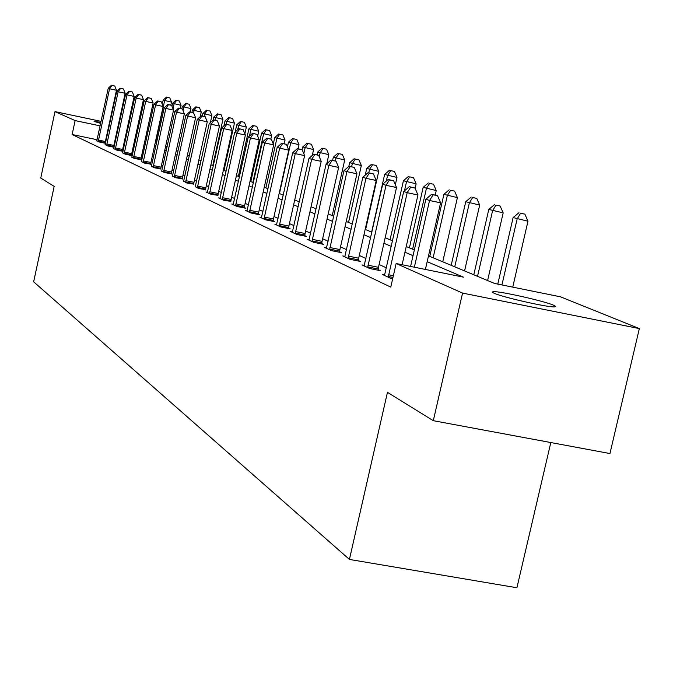 <?xml version="1.0" encoding="UTF-8"?>
<svg xmlns="http://www.w3.org/2000/svg" width="673" height="673" viewBox="0 0 673 673"><rect width="100%" height="100%" fill="white"/><g stroke="black" fill="none" stroke-linecap="round" stroke-linejoin="round"><path stroke-width="1.01" d="M494.049 293.218L492.19 292.124L493.116 291.653C499.088 290.904 543.944 300.957 553.551 305.206L555.688 306.408L554.602 306.896C548.209 307.544 502.697 297.264 494.049 293.218M100.639 123.386L94.077 121.376L100.857 122.351M109.177 124.042L109.623 124.135M118.061 126.036L118.658 126.171M127.205 128.4L127.937 128.644M550.808 442.548L516.923 587.756L349.43 559.431L33.65 281.819L54.177 186.371L40.742 178.059L54.993 111.617L101.076 121.359M428.508 255.841L494.554 283.451L560.449 296.801L639.35 328.584L462.561 293.091L396.136 263.513L463.47 277.158L427.17 261.696M462.561 293.091L433.311 420.692L609.94 453.543L639.35 328.584M97.105 139.732L72.129 134.507L390.777 287.127L396.136 263.513M386.411 267.854L379.101 264.514M365.952 258.508L359.306 255.471M346.553 249.649L340.504 246.89M328.13 241.245L322.645 238.738M310.623 233.253L305.643 230.974M293.966 225.64L289.449 223.579M278.084 218.389L274.004 216.529M262.941 211.473L259.248 209.791M248.472 204.87L245.14 203.355M234.641 198.56L231.647 197.189M221.4 192.512L218.725 191.292M208.723 186.724L206.333 185.63M196.575 181.18L194.447 180.204M184.907 175.855L183.031 174.997M173.71 170.74L172.061 169.983M162.942 165.819L161.503 165.163M152.586 161.091L151.349 160.527M142.617 156.54L141.566 156.06M133.01 152.157L132.135 151.753M123.756 147.934L123.041 147.606M114.831 143.854L114.259 143.593M105.854 141.566L105.4 141.473M96.836 140.691L99.082 141.978L105.476 143.307M105.139 144.569L107.461 145.898L114.082 147.278M114.107 147.177L113.611 146.95M113.745 148.582L116.143 149.953L123.008 151.383M123.024 151.316L122.377 151.021M122.646 152.737L125.136 154.159L132.253 155.64M132.261 155.606L131.462 155.236M131.883 157.045L134.465 158.525L140.884 159.602M141.465 161.512L144.14 163.043L150.651 164.136M151.408 166.155L154.193 167.745L160.797 168.839M161.739 170.967L164.633 172.625L171.337 173.735M172.481 175.981L175.485 177.706L182.29 178.816M183.662 181.197L186.783 182.989L193.698 184.108M195.296 186.623L198.552 188.49L205.568 189.609M207.427 192.276L206.039 191.99L210.817 194.228L217.943 195.355M220.071 198.173L218.624 197.879L223.613 200.209L230.856 201.345M233.279 204.331L231.764 204.02L236.972 206.46L245.763 208.26L244.333 207.595M247.075 210.767L245.494 210.439L250.936 212.988L259.913 214.83L258.415 214.132M261.511 217.497L259.854 217.152L265.549 219.819L274.719 221.695L273.154 220.971M276.62 224.538L274.887 224.185L280.86 226.978L290.223 228.887L288.582 228.13M292.461 231.924L290.643 231.554L296.902 234.482L306.484 236.433L304.76 235.634M309.084 239.672L307.174 239.285L313.744 242.356L323.545 244.349L321.736 243.508M326.548 247.815L324.537 247.403L331.453 250.634L341.48 252.669L339.579 251.786M344.921 256.371L342.801 255.942L350.086 259.349L360.349 261.427L358.347 260.493M364.278 265.389L362.04 264.943L369.713 268.527L380.237 270.647L378.125 269.671M384.695 274.904L382.331 274.433L390.433 278.218L392.696 278.672M109.379 123.109L109.825 123.209M118.288 124.993L118.885 125.119M127.517 126.945L128.274 127.104M137.09 128.972L138.007 129.166M147.008 131.067L148.11 131.294M433.311 420.692L387.446 392.342L349.43 559.431M72.129 134.507L75.124 120.585L54.993 111.617M127.862 128.997L127.096 128.913M118.398 127.357L117.8 127.239M109.346 125.43L108.9 125.329M108.858 127.693L108.403 127.601M100.109 125.851L75.124 120.585M413.037 255.673L404.944 252.232M391.274 246.402L383.913 243.273M370.663 237.628L363.975 234.776M351.129 229.308L345.047 226.717M332.588 221.409L327.061 219.053M314.956 213.905L309.942 211.768M298.181 206.754L293.63 204.819M282.189 199.948L278.075 198.198M266.937 193.454L263.227 191.872M252.375 187.245L249.027 185.824M238.452 181.315L235.441 180.036M225.127 175.645L222.427 174.492M212.365 170.21L209.951 169.184M200.125 164.994L197.988 164.086M188.381 159.997L186.497 159.19M177.108 155.194L175.451 154.487M166.273 150.575L164.826 149.961M155.842 146.134L154.597 145.604M145.814 141.86L144.754 141.414M136.148 137.746L135.256 137.368M126.827 133.776L126.103 133.473M117.842 129.948L117.27 129.704M136.072 133.616L136.964 133.986M145.587 137.595L146.647 138.032M155.446 141.717L156.7 142.239M165.693 145.999L167.14 146.605M176.334 150.441L177.992 151.139M187.397 155.068L189.29 155.858M198.905 159.88L201.05 160.78M210.901 164.893L213.307 165.903M223.394 170.118L226.094 171.245M236.425 175.56L239.445 176.822M250.036 181.247L253.393 182.652M264.262 187.195L267.98 188.751M279.144 193.412L283.266 195.136M294.724 199.931L299.275 201.833M311.061 206.754L316.083 208.857M328.214 213.921L333.749 216.235M346.233 221.459L352.324 224M365.187 229.384L371.891 232.185M385.166 237.729L392.536 240.808M406.24 246.537L414.349 249.927M147.135 135.769L146.033 135.534M137.04 133.633L136.114 133.439M98.477 140.077L105.392 141.523L116.479 90.283L109.556 88.794L98.224 141.574M112.021 85.429L114.789 86.026L111.482 85.244L112.021 85.429L109.556 88.794L108.218 88.323L96.777 140.901M105.392 141.523L105.114 143.24M116.479 90.283L114.789 86.026M111.482 85.244L108.218 88.323M170.833 105.089L171.489 102.111L163.16 100.134L162.252 104.29M155.673 141.81L164.649 100.639L167.047 97.282L169.781 97.871L167.047 97.282M163.16 100.134L166.45 97.089M169.781 97.871L171.489 102.111M106.83 143.963L113.863 145.427L125.161 93.295L118.128 91.78L106.578 145.477M120.627 88.356L123.437 88.962L120.063 88.171L120.627 88.356L118.128 91.78L116.732 91.292L105.081 144.779M113.863 145.427L113.586 147.168M125.161 93.295L123.437 88.962M120.063 88.171L116.732 91.292M115.478 147.976L122.629 149.473L134.146 96.416L126.995 94.876L115.226 149.524M129.527 91.393L132.388 92.008L128.947 91.192L129.527 91.393L126.995 94.876L125.548 94.371L113.67 148.8M122.629 149.473L122.351 151.248M134.146 96.416L132.388 92.008M128.947 91.192L125.548 94.371M180.372 108.479L181.071 105.308L172.574 103.297L171.952 106.166M173.02 108.824L174.114 103.819L176.545 100.403L179.329 101L176.545 100.403M172.574 103.297L175.931 100.201M179.329 101L181.071 105.308M190.249 111.996L190.989 108.622L182.324 106.57L181.836 108.816M183.115 110.801L183.922 107.108L186.387 103.625L189.214 104.239L186.387 103.625M182.324 106.57L185.748 103.415M189.214 104.239L190.989 108.622M124.446 152.14L131.723 153.654L143.458 99.646L136.182 98.09L124.194 153.713M138.756 94.531L141.667 95.162L138.15 94.329L138.756 94.531L136.182 98.09L134.684 97.568L122.579 152.964M131.723 153.654L131.428 155.471M143.458 99.646L141.667 95.162M138.15 94.329L134.684 97.568M133.742 156.456L141.145 157.995L153.116 103.003L145.713 101.413L133.481 158.062M148.321 97.795L151.282 98.426L147.698 97.577L148.321 97.795L145.713 101.413L144.165 100.874L131.807 157.28M141.145 157.995L140.85 159.846M153.116 103.003L151.282 98.426M147.698 97.577L144.165 100.874M143.391 160.931L150.92 162.496L163.135 106.477L155.598 104.862L143.122 162.572M158.248 101.169L161.259 101.816L157.6 100.95L158.248 101.169L155.598 104.862L153.991 104.307L141.389 161.756M150.92 162.496L150.617 164.397M163.135 106.477L161.259 101.816M157.6 100.95L153.991 104.307M200.243 116.698L201.261 112.055L192.428 109.96L191.898 112.349M195.574 117.75L187.624 116.042L174.618 175.434L182.568 177.083L195.574 117.75L193.572 112.803L189.668 111.869L193.572 112.803L194.076 110.515L196.575 106.973L199.452 107.587L196.575 106.973M192.428 109.96L195.91 106.755M199.452 107.587L201.261 112.055M210.405 122.511L211.919 115.613L202.893 113.468L202.329 116.042M204.087 116.421L204.609 114.048L207.141 110.439L210.06 111.062L207.141 110.439M202.893 113.468L206.451 110.212M210.06 111.062L211.919 115.613M212.761 165.667L222.965 119.306L213.753 117.119L213.114 120.038M214.965 120.274L215.528 117.708L218.102 114.031L221.072 114.671L218.102 114.031M213.753 117.119L217.387 113.796M221.072 114.671L222.965 119.306M224.025 170.378L234.44 123.142L225.026 120.896L223.924 125.876M226.263 124.278L226.868 121.519L229.476 117.758L232.505 118.414L229.476 117.758M225.026 120.896L228.736 117.514M232.505 118.414L234.44 123.142M244.871 133.809L246.352 127.121L236.728 124.825L235.138 132.017M237.712 129.687L238.646 125.472L241.296 121.636L244.375 122.301L241.296 121.636M236.728 124.825L240.522 121.384M244.375 122.301L246.352 127.121M257.666 136.097L258.735 131.252L248.892 128.905L238.402 176.385M249.456 136.064L250.886 129.578L253.578 125.666L256.716 126.339L253.578 125.666M248.892 128.905L252.77 125.405M256.716 126.339L258.735 131.252M270.849 139.059L271.623 135.559L261.553 133.153L250.827 181.584M252.863 182.433L263.631 133.851L266.357 129.855L269.545 130.537L266.357 129.855M261.553 133.153L265.515 129.578M269.545 130.537L271.623 135.559M284.208 143.753L285.041 140.043L274.727 137.578L273.305 143.997M265.885 187.876L276.889 138.302L279.657 134.221L282.912 134.92L279.657 134.221M274.727 137.578L278.79 133.935M282.912 134.92L285.041 140.043M298.122 148.716L299.014 144.712L288.456 142.18L287.421 146.832M279.446 193.546L290.711 142.937L293.521 138.764L296.835 139.479L293.521 138.764M288.456 142.18L292.612 138.47M296.835 139.479L299.014 144.712M312.272 155.48L313.593 149.583L302.766 146.983L302.16 149.717M303.809 153.671L305.121 147.774L307.973 143.509L311.363 144.232L307.973 143.509M302.766 146.983L307.031 143.198M311.363 144.232L313.593 149.583M326.784 163.716L328.811 154.664L317.715 151.997L317.076 154.84M319.288 156.759L320.163 152.821L323.065 148.455L326.523 149.196L323.065 148.455M317.715 151.997L322.081 148.136M326.523 149.196L328.811 154.664M332.226 215.604L344.711 159.981L333.32 157.238L332.622 160.351M335.247 160.948L335.886 158.096L338.83 153.629L342.355 154.378L338.83 153.629M333.32 157.238L337.804 153.293M342.355 154.378L344.711 159.981M348.538 222.418L361.334 165.533L349.64 162.715L348.816 166.391M351.634 166.702L352.332 163.615L355.319 159.038L358.919 159.804L355.319 159.038M349.64 162.715L354.242 158.685M358.919 159.804L361.334 165.533M365.616 229.56L378.748 171.346L366.735 168.452L365.22 175.157M368.779 172.784L369.544 169.394L372.581 164.7L376.257 165.482L372.581 164.7M366.735 168.452L371.454 164.33M376.257 165.482L378.748 171.346M395.337 184.739L396.994 177.445L384.636 174.458L371.631 232.067M386.319 181.054L387.589 175.451L390.677 170.631L394.437 171.43L390.677 170.631M384.636 174.458L389.49 170.244M394.437 171.43L396.994 177.445M415.115 188.322L416.133 183.838L403.421 180.759L390.054 239.773M404.473 190.829L406.517 181.803L409.664 176.856L413.5 177.672L409.664 176.856M403.421 180.759L408.418 176.452M413.5 177.672L416.133 183.838M435.229 195.035L436.247 190.56L423.157 187.38L409.411 247.866M412.608 249.195L426.404 188.474L429.601 183.401L433.53 184.234L429.601 183.401M423.157 187.38L428.289 182.972M433.53 184.234L436.247 190.56M442.741 261.797L457.396 197.626L443.902 194.346L429.769 256.371M433.126 257.776L447.326 195.498L450.574 190.274L454.595 191.132L450.574 190.274M443.902 194.346L449.194 189.828M454.595 191.132L457.396 197.626M153.402 165.583L161.066 167.173L173.533 110.094L165.861 108.446L153.133 167.249M168.553 104.685L171.615 105.341L167.88 104.45L168.553 104.685L165.861 108.446L164.195 107.865L151.332 166.408M161.066 167.173L160.763 169.108M173.533 110.094L171.615 105.341M167.88 104.45L164.195 107.865M163.8 170.412L171.607 172.027L184.343 113.846L176.528 112.172L163.531 172.111M179.262 108.328L182.383 109.001L178.564 108.092L179.262 108.328L176.528 112.172L174.795 111.567L161.655 171.236M171.607 172.027L171.304 174.013M184.343 113.846L182.383 109.001M178.564 108.092L174.795 111.567M174.618 175.434L174.341 177.167M190.392 112.122L187.624 116.042L185.815 115.411L172.397 176.259M182.568 177.083L182.257 179.102M189.668 111.869L185.815 115.411M185.874 180.658L193.975 182.333L207.267 121.805L199.166 120.072L185.597 182.433M201.976 116.067L205.215 116.757L201.219 115.806L201.976 116.067L199.166 120.072L197.282 119.415L183.569 181.483M193.975 182.333L193.656 184.41M207.267 121.805L205.215 116.757M201.219 115.806L197.282 119.415M197.593 186.101L205.854 187.809L219.448 126.036L211.179 124.269L197.307 187.91M214.048 120.173L217.345 120.879L213.257 119.903L214.048 120.173L211.179 124.269L209.219 123.588L195.195 186.926M205.854 187.809L205.534 189.929M219.448 126.036L217.345 120.879M213.257 119.903L209.219 123.588M209.808 191.771L218.237 193.504L232.143 130.444L223.714 128.644L209.522 193.622M226.616 124.455L229.989 125.178L225.8 124.177L226.616 124.455L223.714 128.644L221.669 127.929L207.318 192.587M218.237 193.504L217.909 195.683M232.143 130.444L229.989 125.178M225.8 124.177L221.669 127.929M222.553 197.685L231.15 199.452L245.384 135.037L236.787 133.212L222.258 199.578M239.739 128.922L243.172 129.662L238.881 128.636L239.739 128.922L236.787 133.212L234.65 132.463L219.962 198.501M231.15 199.452L230.814 201.69M245.384 135.037L243.172 129.662M238.881 128.636L234.65 132.463M235.861 203.86L244.627 205.669L259.206 139.841L250.432 137.973L235.558 205.795M253.435 133.591L256.943 134.339L252.543 133.279L253.435 133.591L250.432 137.973L248.202 137.199L233.161 204.676M244.627 205.669L244.291 207.957M259.206 139.841L256.943 134.339M252.543 133.279L248.202 137.199M249.767 210.321L258.718 212.155L273.659 144.863L264.699 142.954L249.464 212.298M267.753 138.461L271.337 139.227L266.819 138.142L267.753 138.461L264.699 142.954L262.369 142.138L246.957 211.12M258.718 212.155L258.373 214.51M273.659 144.863L271.337 139.227M266.819 138.142L262.369 142.138M264.312 217.076L273.465 218.944L288.776 150.113L279.623 148.161L264.001 219.095M282.727 143.568L286.387 144.342L281.751 143.231L282.727 143.568L279.623 148.161L277.183 147.311L261.376 217.867M273.465 218.944L273.103 221.367M288.776 150.113L286.387 144.342M281.751 143.231L277.183 147.311M279.547 224.151L288.894 226.061L304.608 155.606L295.262 153.621L279.236 226.221M298.417 148.91L302.152 149.7L297.39 148.556L298.417 148.91L295.262 153.621L292.705 152.729L276.485 224.933M288.894 226.061L288.532 228.542M304.608 155.606L302.152 149.7M297.39 148.556L292.705 152.729M295.523 231.562L305.079 233.514L321.214 161.377L311.649 159.35L295.203 233.682M314.863 154.512L318.682 155.32L313.786 154.142L314.863 154.512L311.649 159.35L308.966 158.407L292.318 232.336M305.079 233.514L304.709 236.072M321.214 161.377L318.682 155.32M313.786 154.142L308.966 158.407M312.289 239.344L322.064 241.338L338.637 167.426L328.853 165.356L311.961 241.523M332.126 160.384L336.037 161.217L330.998 160.006L332.126 160.384L328.853 165.356L326.043 164.372L308.932 240.11M322.064 241.338L321.686 243.971M338.637 167.426L336.037 161.217M330.998 160.006L326.043 164.372M329.905 247.529L339.907 249.557L356.951 173.785L346.94 171.665L329.577 249.759M350.271 166.568L354.267 167.417L349.077 166.164L350.271 166.568L346.94 171.665L343.979 170.631L326.388 248.27M339.907 249.557L339.529 252.274M356.951 173.785L354.267 167.417M349.077 166.164L343.979 170.631M348.446 256.135L358.684 258.205L376.224 180.473L365.969 178.311L348.101 258.424M369.359 173.07L373.456 173.937L368.106 172.641L369.359 173.07L365.969 178.311L362.856 177.218L344.753 256.859M358.684 258.205L358.297 261.006M376.224 180.473L373.456 173.937M368.106 172.641L362.856 177.218M367.971 265.196L378.47 267.316L396.523 187.523L386.024 185.311L367.626 267.551M389.474 179.918L393.671 180.801L388.153 179.464L389.474 179.918L386.024 185.311L382.735 184.166L364.093 265.902M378.47 267.316L378.066 270.209M396.523 187.523L393.671 180.801M388.153 179.464L382.735 184.166M464.58 270.925L479.672 205.063L465.75 201.681L451.196 265.33M454.738 266.811L469.359 202.893L472.665 197.517L476.778 198.392L472.665 197.517M465.75 201.681L471.209 197.046M476.778 198.392L479.672 205.063M402.109 264.725L417.95 194.968L407.182 192.697L388.228 277.183M410.698 187.144L414.997 188.053L409.302 186.665L410.698 187.144L407.182 192.697L403.716 191.485L384.493 275.442M417.95 194.968L414.997 188.053M409.302 186.665L403.716 191.485M487.605 280.548L503.168 212.912L488.791 209.412L473.792 274.769M477.527 276.334L492.602 210.691L495.959 205.164L500.182 206.056L495.959 205.164M488.791 209.412L494.428 204.659M500.182 206.056L503.168 212.912M425.412 269.444L440.588 202.825L429.542 200.504L414.366 267.206M433.126 194.783L437.534 195.708L431.645 194.278L433.126 194.783L429.542 200.504L425.874 199.225L410.589 266.441M440.588 202.825L437.534 195.708M431.645 194.278L425.874 199.225M512.75 287.135L527.977 221.198L513.12 217.572L497.793 284.107M501.932 284.948L517.142 218.927L520.557 213.232L524.89 214.14L520.557 213.232M513.12 217.572L518.942 212.702M524.89 214.14L527.977 221.198M98.283 141.145L105.207 142.592M106.637 145.048L113.67 146.512M115.285 149.086L122.436 150.575M124.253 153.267L131.521 154.782M133.54 157.6L140.943 159.139M143.181 162.1L150.71 163.665M153.192 166.769L160.855 168.368M163.589 171.623L171.396 173.247M174.408 176.671L182.358 178.32M185.655 181.92L193.757 183.594M197.374 187.388L205.635 189.096M209.589 193.092L218.01 194.825M222.326 199.031L230.915 200.806M235.626 205.24L244.4 207.04M249.532 211.726L258.482 213.568M264.068 218.515L273.221 220.391M279.303 225.623L288.65 227.533M295.27 233.077L304.827 235.02M312.028 240.9L321.803 242.886M329.644 249.119L339.646 251.147M348.177 257.767L358.415 259.837M367.694 266.878L378.192 268.99M388.582 274.769L393.36 275.728M388.296 276.494L392.973 277.427M493.116 291.653L492.88 292.654"/></g></svg>
